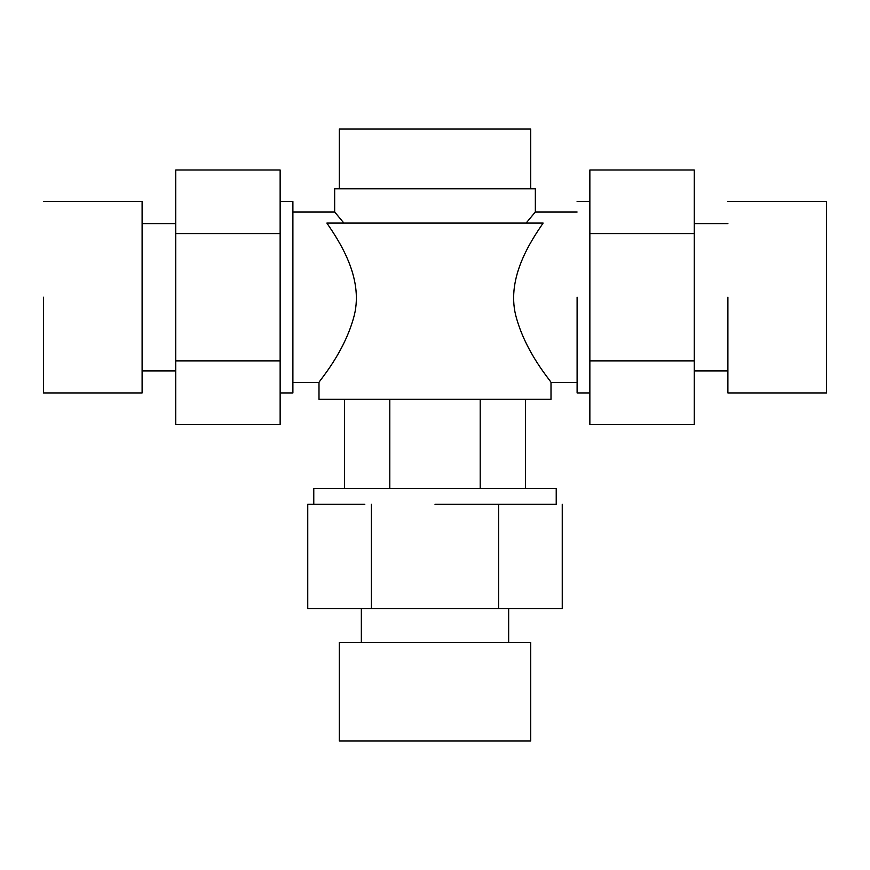 <?xml version="1.0" encoding="UTF-8"?>
<svg xmlns="http://www.w3.org/2000/svg" width="870" height="870" viewBox="0 0 870 870"><rect width="100%" height="100%" fill="white"/><g stroke="black" fill="none" stroke-linecap="round" stroke-linejoin="round"><path stroke-width="1.3" d="M530.7 740.946L530.7 642.354L530.7 740.946L339.3 740.946L339.3 642.354L339.3 740.946L530.7 740.946M339.3 642.354L530.7 642.354L339.3 642.354M727.896 297.246L727.896 392.946L826.5 392.946L727.896 392.946L727.896 297.246M826.5 201.546L727.896 201.546L826.5 201.546L826.5 392.946L826.5 201.546M43.5 297.246L43.5 392.946L142.104 392.946L43.5 392.946L43.5 297.246M142.104 201.546L43.5 201.546L142.104 201.546L142.104 392.946L142.104 201.546M175.74 223.59L142.104 223.59L175.74 223.59M142.104 370.914L175.74 370.914L142.104 370.914M292.896 201.546L280.14 201.546L292.896 201.546L292.896 392.946L280.14 392.946L292.896 392.946L292.896 201.546M551.004 382.506L577.104 382.506L551.004 382.506C551.895 382.028 525.458 353.394 515.671 315.147C506.296 276.975 531.635 240.011 543.119 223.068C531.635 240.011 506.296 276.975 515.671 315.147C525.458 353.394 551.895 382.028 551.004 382.506L551.004 399.33L551.004 382.506M577.104 211.986L535.344 211.986L577.104 211.986M334.656 211.986L292.896 211.986L334.656 211.986L343.889 223.068L334.656 211.986L334.656 188.79L334.656 211.986M292.896 382.506L318.996 382.506L292.896 382.506M526.111 223.068L535.344 211.986L535.344 188.79L334.656 188.79L535.344 188.79L535.344 211.986L526.111 223.068M326.881 223.068C338.365 240.011 363.703 276.975 354.329 315.147C344.542 353.394 318.105 382.028 318.996 382.506L318.996 399.33L551.004 399.33L318.996 399.33L318.996 382.506C318.105 382.028 344.542 353.394 354.329 315.147C363.703 276.975 338.365 240.011 326.881 223.068L543.119 223.068L326.881 223.068M577.104 297.246L577.104 392.946L589.86 392.946L577.104 392.946L577.104 297.246M589.86 201.546L577.104 201.546L589.86 201.546M694.26 370.914L727.896 370.914L694.26 370.914M727.896 223.59L694.26 223.59L727.896 223.59M280.14 169.998L175.74 169.998L280.14 169.998L280.14 424.495L175.74 424.495L280.14 424.495L280.14 360.876L175.74 360.876L280.14 360.876L280.14 233.628L175.74 233.628L280.14 233.628L280.14 169.998M175.74 424.495L175.74 169.998L175.74 424.495M694.26 169.998L589.86 169.998L694.26 169.998L694.26 424.495L589.86 424.495L694.26 424.495L694.26 360.876L589.86 360.876L694.26 360.876L694.26 233.628L589.86 233.628L694.26 233.628L694.26 169.998M589.86 424.495L589.86 169.998L589.86 424.495M525.415 488.646L525.415 399.33L525.415 488.646M344.585 399.33L344.585 488.646L344.585 399.33M389.793 399.33L389.793 488.646L389.793 399.33M480.207 399.33L480.207 488.646L480.207 399.33M371.381 608.706L307.752 608.706L307.752 504.306L314.309 504.306L307.752 504.306L307.752 608.706L371.381 608.706L371.381 504.306L371.381 608.706L498.619 608.706L371.381 608.706M364.813 504.306L314.309 504.306L364.813 504.306M498.619 504.306L498.619 608.706L498.619 504.306L505.187 504.306L485.503 504.306L498.619 504.306M562.248 608.706L498.619 608.706L562.248 608.706L562.248 504.306L562.248 608.706M555.691 504.306L505.187 504.306L555.691 504.306M556.224 488.646L313.776 488.646L313.776 504.306L313.776 488.646L556.224 488.646L556.224 504.306L556.224 488.646M508.656 642.354L508.656 608.706L508.656 642.354M361.344 608.706L361.344 642.354L361.344 608.706M435 504.306L485.503 504.306L435 504.306M530.7 188.79L530.7 129.054L530.7 188.79M339.3 129.054L339.3 188.79L339.3 129.054L530.7 129.054L339.3 129.054"/></g></svg>
